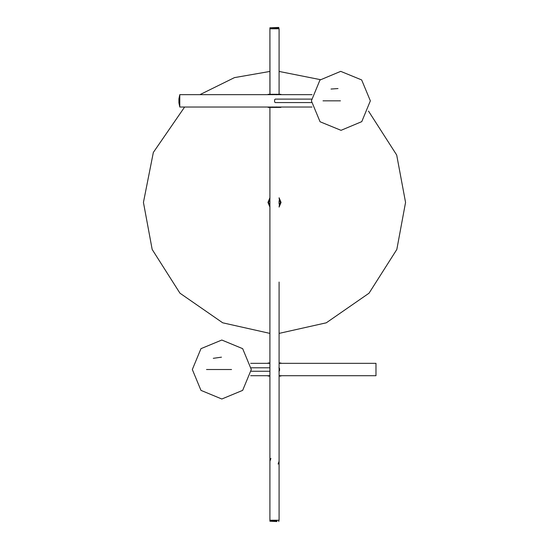 <?xml version="1.0" encoding="UTF-8"?>
<svg xmlns="http://www.w3.org/2000/svg" width="549" height="549" viewBox="0 0 549 549"><rect width="100%" height="100%" fill="white"/><g stroke="black" fill="none" stroke-linecap="round" stroke-linejoin="round"><path stroke-width="0.82" d="M268.097 107.33L272.277 107.316L268.159 107.398L268.097 107.028L268.159 107.398L269.916 107.398L269.916 520.239L279.084 520.239L279.084 456.994M269.984 94.359L269.916 28.761L279.084 28.761L279.084 94.291L268.097 94.359M270.897 458.422L269.916 461.263L269.916 520.239M278.103 464.097L279.084 461.263M269.916 198.711L268.605 202.416L269.916 206.122M279.084 206.122L280.395 202.416L279.084 198.711M279.084 200.653L279.084 204.18M269.916 204.18L269.916 200.653M269.916 333.394L222.702 322.805L179.955 293.187L152.176 249.466L143.44 202.416L153.343 152.437L184.622 107.028M199.898 94.661L234.457 77.622L269.916 71.439M279.084 71.439L320.369 79.646M368.509 111.097L396.694 155.024L405.56 202.416L396.824 249.466L369.045 293.187L326.298 322.805L279.084 333.394M269.916 207.097L267.946 202.416L269.916 197.736M279.084 197.736L281.054 202.416L279.084 207.097M338.006 88.561L331.026 89.041M312.031 94.661L179.784 94.661L179.784 107.028L312.031 107.028M275.241 102.581L274.603 101.929L274.603 99.76L275.241 99.108L311.427 99.108L275.241 99.108L274.603 99.76L274.603 101.929L275.241 102.581L311.427 102.581L275.241 102.581M179.784 94.661L178.905 98.923L178.905 102.759L179.784 107.028M269.916 202.416L269.957 201.764M279.043 201.764L279.043 203.075L279.043 201.764M269.916 363.088L268.097 363.033L269.916 363.026M269.916 376.017L268.097 376.003L269.916 375.948M279.084 363.026L280.903 363.026L279.084 363.088M279.084 375.948L280.903 376.003L279.084 376.017M280.903 363.033L279.084 362.964L280.841 362.964M268.097 376.003L269.916 376.072L268.159 376.072M268.159 362.964L269.916 362.964L268.097 363.033M269.916 371.254L251.25 371.254L269.916 371.254M279.571 370.602L278.919 371.254L279.571 370.602L279.571 368.441L279.571 370.602M278.919 367.782L279.571 368.441L278.919 367.782M269.916 367.782L251.25 367.782L269.916 367.782M279.084 375.701L375.983 375.701L375.983 363.335L279.084 363.335M269.916 363.335L250.646 363.335M250.646 375.701L269.916 375.701M221.467 357.173L213.293 358.325M269.916 277.773L269.916 107.398L279.084 107.398L269.984 107.33M279.016 107.33L276.346 106.945M276.346 94.744L280.841 94.291L280.903 94.661L280.841 94.291L279.016 94.359M272.277 94.373L276.257 94.435L271.275 94.661M271.281 107.028L276.257 107.254L272.277 107.316M280.903 94.359L277.719 94.661M277.725 107.028L280.903 107.336M272.764 107.309L272.654 106.945M272.654 94.744L272.764 94.38M277.012 521.221L269.916 521.221L269.916 520.37L277.012 520.37M276.826 521.55L269.916 521.221M278.7 28.63L270.046 28.761M278.398 27.45L269.916 27.779L278.7 27.779M340.442 100.844L323.011 100.844M280.841 376.072L279.084 376.072L280.903 376.017M206.513 369.518L231.548 369.518M268.159 107.398L269.916 107.398M276.236 94.38L276.723 94.373M276.723 107.316L276.236 107.309M280.841 94.291L279.084 94.291L279.084 28.761M279.084 520.239L279.084 282.042M269.916 28.761L269.916 94.291L279.084 94.291M311.379 100.844L319.957 80.044L340.709 71.356L361.661 79.934L370.355 100.844L361.77 121.638L341.025 130.333L320.067 121.754L311.379 100.844M192.328 369.518L200.961 348.67L221.81 340.03L242.665 348.663L251.305 369.518L242.665 390.366L221.817 399.006L200.968 390.373L192.328 369.518M269.916 94.291L268.159 94.291M279.084 107.398L280.841 107.398M278.954 520.239L278.762 521.55M278.954 28.761L278.762 27.45M269.916 27.779L269.916 28.63"/></g></svg>
